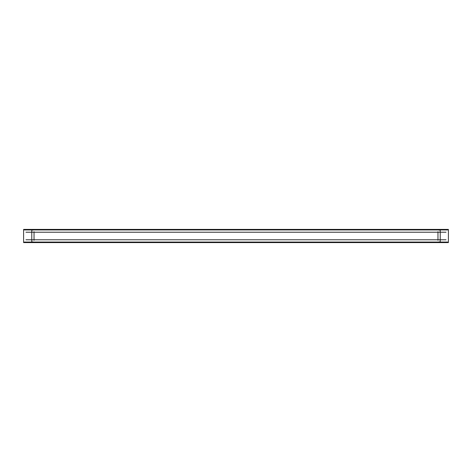 <?xml version="1.0" encoding="UTF-8"?>
<svg xmlns="http://www.w3.org/2000/svg" width="472" height="472" viewBox="0 0 472 472"><rect width="100%" height="100%" fill="white"/><g stroke="black" fill="none" stroke-linecap="round" stroke-linejoin="round"><path stroke-width="0.35" stroke-dasharray="2.36 1.77" d="M439.473 242.053A0.755 0.755 0 0 0 440.228 241.292A0.755 0.755 0 0 1 439.473 242.053L32.527 242.053A0.755 0.755 0 0 1 31.771 241.292A0.755 0.755 0 0 0 32.527 242.053A0.755 0.755 0 0 1 31.771 241.292L31.771 230.708A0.755 0.755 0 0 1 32.527 229.947A0.755 0.755 0 0 0 31.771 230.708A0.755 0.755 0 0 1 32.527 229.947L439.473 229.947A0.755 0.755 0 0 1 440.228 230.708A0.755 0.755 0 0 0 439.473 229.947A0.755 0.755 0 0 1 440.228 230.708L440.228 241.292A0.755 0.755 0 0 1 439.473 242.053L32.527 242.053A0.755 0.755 0 0 1 31.771 241.292L31.771 230.708A0.755 0.755 0 0 1 32.527 229.947L439.473 229.947A0.755 0.755 0 0 1 440.228 230.708L440.228 241.292A0.755 0.755 0 0 1 439.473 242.053A0.755 0.755 0 0 0 440.228 241.292A0.755 0.755 0 0 1 439.473 242.053L32.527 242.053A0.755 0.755 0 0 1 31.771 241.292A0.755 0.755 0 0 0 32.527 242.053L439.473 242.053A0.755 0.755 0 0 0 440.228 241.292L440.228 230.708A0.755 0.755 0 0 0 439.473 229.947A0.755 0.755 0 0 1 440.228 230.708L440.228 241.292A0.755 0.755 0 0 1 439.473 242.053L32.527 242.053A0.755 0.755 0 0 1 31.771 241.292L31.771 230.708A0.755 0.755 0 0 1 32.527 229.947A0.755 0.755 0 0 0 31.771 230.708L31.771 241.292L31.771 230.708A0.755 0.755 0 0 1 32.527 229.947L439.473 229.947L32.527 229.947A0.755 0.755 0 0 0 31.771 230.708L31.771 241.292A0.755 0.755 0 0 0 32.527 242.053L439.473 242.053M437.963 232.218L437.963 239.782L34.037 239.782L34.037 232.218L437.963 232.218L437.963 239.782L34.037 239.782L34.037 232.218L437.963 232.218L437.963 239.782L34.037 239.782L34.037 232.218L437.963 232.218L437.963 239.782L34.037 239.782L34.037 232.218L437.963 232.218M23.6 229.41L23.6 242.59L448.4 242.59L448.4 229.41L448.4 242.59L23.6 242.59L448.4 242.59L448.4 229.41L23.6 229.41L23.6 242.59L23.6 229.41L448.4 229.41L23.6 229.41M440.046 240.803A0.755 0.755 0 0 1 440.01 241.829A0.755 0.755 0 0 1 438.978 241.865A0.755 0.755 0 0 0 440.01 241.829A0.755 0.755 0 0 0 440.046 240.803A0.755 0.755 0 0 1 440.01 241.829A0.755 0.755 0 0 1 438.978 241.865M440.228 230.165L440.228 241.835M438.978 230.135A0.755 0.755 0 0 1 440.01 230.171A0.755 0.755 0 0 1 440.046 231.197A0.755 0.755 0 0 0 440.01 230.171A0.755 0.755 0 0 0 438.978 230.135A0.755 0.755 0 0 1 440.01 230.171A0.755 0.755 0 0 1 440.046 231.197M24.385 229.947L447.615 229.947M31.954 231.197A0.755 0.755 0 0 1 31.99 230.171A0.755 0.755 0 0 1 33.022 230.135A0.755 0.755 0 0 0 31.99 230.171A0.755 0.755 0 0 0 31.954 231.197A0.755 0.755 0 0 1 31.99 230.171A0.755 0.755 0 0 1 33.022 230.135M31.771 241.835L31.771 230.165M33.022 241.865A0.755 0.755 0 0 1 31.99 241.829A0.755 0.755 0 0 1 31.954 240.803A0.755 0.755 0 0 0 31.99 241.829A0.755 0.755 0 0 0 33.022 241.865A0.755 0.755 0 0 1 31.99 241.829A0.755 0.755 0 0 1 31.954 240.803M447.615 242.053L24.385 242.053M437.963 231.681L437.963 240.319M446.04 239.782L25.96 239.782M34.037 240.319L34.037 231.681M25.96 232.218L446.04 232.218M31.771 241.292L31.771 230.708L31.771 241.292M439.473 229.947L32.527 229.947L439.473 229.947A0.755 0.755 0 0 1 440.228 230.708L440.228 241.292L440.228 230.708"/><path stroke-width="0.71" d="M440.228 230.708A0.755 0.755 0 0 0 439.473 229.947M23.6 229.41L23.6 242.59L448.4 242.59L448.4 229.41L23.6 229.41M440.046 240.803A0.755 0.755 0 0 1 440.01 241.829A0.755 0.755 0 0 1 438.978 241.865M440.228 230.165L440.228 241.835M438.978 230.135A0.755 0.755 0 0 1 440.01 230.171A0.755 0.755 0 0 1 440.046 231.197M24.385 229.947L447.615 229.947M31.954 231.197A0.755 0.755 0 0 1 31.99 230.171A0.755 0.755 0 0 1 33.022 230.135M31.771 241.835L31.771 230.165M33.022 241.865A0.755 0.755 0 0 1 31.99 241.829A0.755 0.755 0 0 1 31.954 240.803M447.615 242.053L24.385 242.053M437.963 231.681L437.963 240.319M446.04 239.782L25.96 239.782M34.037 240.319L34.037 231.681M25.96 232.218L446.04 232.218"/></g></svg>

